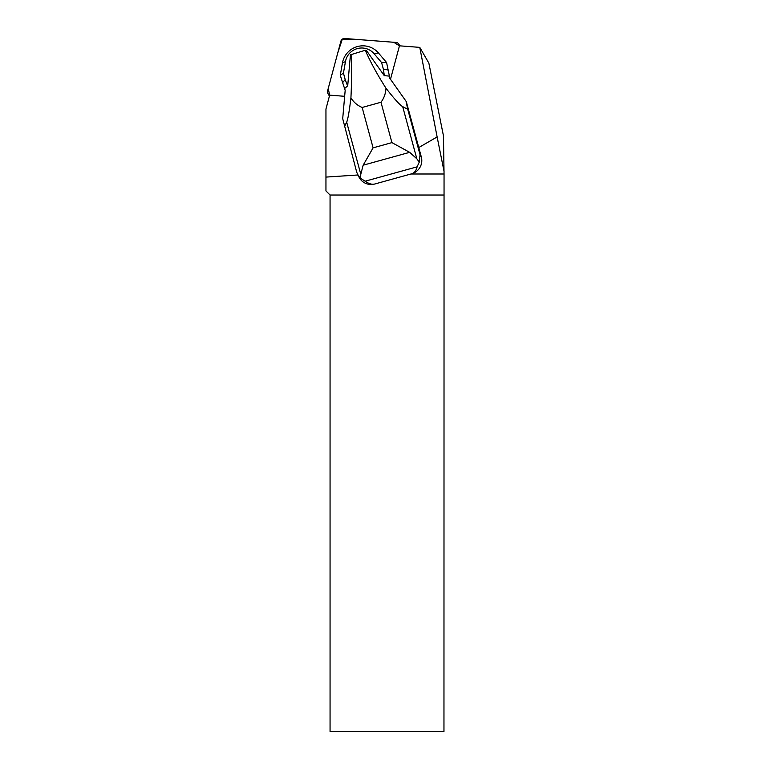 <?xml version="1.0" encoding="UTF-8"?>
<svg xmlns="http://www.w3.org/2000/svg" width="770" height="770" viewBox="0 0 770 770"><rect width="100%" height="100%" fill="white"/><g stroke="black" fill="none" stroke-linecap="round" stroke-linejoin="round"><path stroke-width="1.16" d="M396.05 42.446L344.71 38.5A3.638 3.6 -30 0 0 340.898 41.195L327.597 90.831A3.638 3.6 -30 0 0 329.685 95.066L328.193 88.617L337.732 53.014L342.313 39.164L356.924 39.443L393.749 42.273L399.351 45.805A3.638 3.6 -30 0 0 396.05 42.446M384.538 75.768L384.317 75.701A28.577 28.269 -30 0 0 384.346 75.662L389.543 76.115L389.601 78.011L406.281 101.582L421.306 156.916A13.735 13.59 150 0 1 411.652 173.799L374.788 184.001A13.735 13.59 150 0 1 359.34 177.745L356.722 172.259L342.708 118.667L345.181 90.302L344.575 88.55L347.713 85.826L350.427 54.814L365.298 50.252C370.149 61.485 377.04 74.141 385.982 88.223C394.336 98.926 399.909 105.067 402.7 106.655L407.715 109.244L420.045 154.741L419.265 162.114L417.099 166.84L365.153 181.21L360.63 178.332L357.992 175.416M410.959 174.001L444.049 174.001L443.462 135.876L428.851 63.092L419.775 47.374L437.129 136.935L418.736 147.551M419.775 47.374L399.303 45.805A3.638 3.6 150 0 1 399.187 46.845L390.496 79.272M357.761 174.992L325.951 177.09L325.951 190.922L330.061 195.031L330.061 731.5L443.963 731.5L444.049 174.001M325.951 177.09L325.951 109.022L329.704 94.999A3.638 3.6 150 0 0 330.734 95.23L344.652 96.308M437.129 136.935L444.049 171.383M443.963 195.031L330.061 195.031M406.031 101.149L407.715 109.244M374.788 184.001C372.016 184.723 368.801 183.789 365.153 181.21M384.317 75.701L366.356 50.406L365.298 50.252M344.392 126.761L346.664 122.16C347.886 119.466 349.301 111.38 350.918 97.925C353.757 102.352 357.501 105.529 362.16 107.463L380.986 102.256C384.038 98.175 385.703 93.497 385.982 88.223M350.918 97.925C351.765 81.139 351.803 66.557 351.033 54.198M344.575 88.55L340.273 75.335L342.467 62.919A20.607 20.386 150 0 1 378.436 52.966L386.579 62.524L389.889 78.405M419.265 162.114L416.82 158.764L409.65 152.335L363.161 165.203L360.784 174.261L360.63 178.332M417.099 166.84C416.204 170.671 414.385 173 411.652 173.799M363.161 165.203L373.094 147.84L391.92 142.623L409.65 152.335M342.342 82.968L345.201 79.599L347.607 85.98M345.201 79.599L343.439 73.092L340.273 75.335M343.439 73.092L345.461 61.59A16.372 16.199 150 0 1 374.047 53.679L381.583 62.534L386.579 62.524M381.583 62.534L383.344 69.04L388.648 70.157M383.344 69.04L384.346 75.662M420.045 154.741L421.306 156.916M362.16 107.463L373.094 147.84M391.92 142.623L380.986 102.256M360.784 174.261L346.664 122.16M402.7 106.655L416.82 158.764M345.461 61.59L342.467 62.919M374.047 53.679L378.436 52.966M399.813 45.844L398.879 44.227M329.416 96.086L327.953 93.545"/></g></svg>
